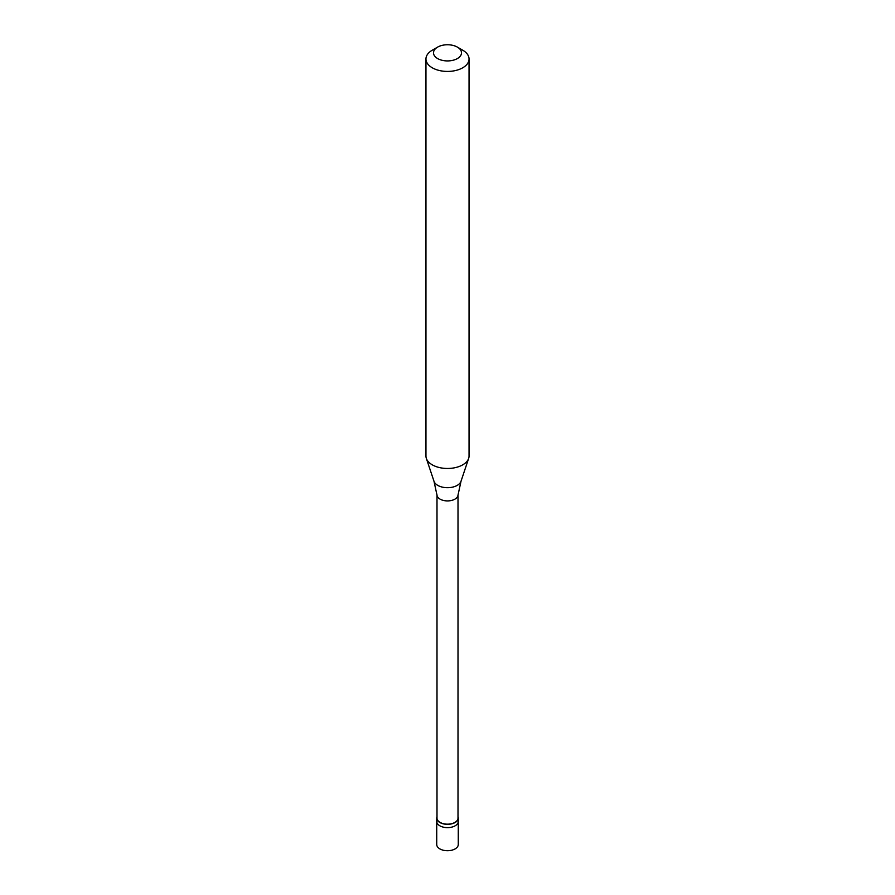 <?xml version="1.0" encoding="UTF-8"?>
<svg xmlns="http://www.w3.org/2000/svg" width="895" height="895" viewBox="0 0 895 895"><rect width="100%" height="100%" fill="white"/><g stroke="black" fill="none" stroke-linecap="round" stroke-linejoin="round"><path stroke-width="1.34" d="M436.726 818.119L436.726 844.5A10.774 6.22 0 0 0 443.372 850.25A10.774 6.22 0 0 0 455.119 848.896A10.774 6.22 180 0 0 458.274 844.5L458.274 821.409A10.774 6.22 180 0 1 455.119 825.816A10.774 6.22 0 0 1 443.372 827.159A10.774 6.22 0 0 1 436.726 821.409A10.774 6.22 0 0 0 443.372 827.159A10.774 6.22 0 0 0 455.119 825.816A10.774 6.22 180 0 0 458.274 821.409L458.274 818.119A10.774 6.22 180 0 1 455.119 822.516A10.774 6.22 0 0 1 443.372 823.859A10.774 6.22 0 0 1 436.726 818.119A10.774 6.22 0 0 1 436.995 816.732M436.995 495.036L436.995 818.119A10.505 6.064 0 0 0 443.484 823.713A10.505 6.064 0 0 0 454.928 822.404A10.505 6.064 180 0 0 458.005 818.119L458.005 495.036M436.995 494.845A10.505 6.064 0 0 0 437.017 495.226A10.505 6.064 0 0 0 443.786 500.518A10.505 6.064 0 0 0 454.928 499.142A10.505 6.064 180 0 0 457.983 495.226L461.014 481.253A13.761 7.943 180 0 1 457.233 485.37A13.761 7.943 0 0 1 443.461 487.35A13.761 7.943 0 0 1 433.986 481.253L426.344 458.397A21.547 12.44 0 0 0 441.19 467.928A21.547 12.44 0 0 0 462.737 464.829A21.547 12.44 180 0 0 468.656 458.397A21.547 12.44 180 0 0 469.047 456.036L469.047 58.992A21.547 12.44 180 0 1 462.737 67.785A21.547 12.44 0 0 1 439.255 70.481A21.547 12.44 0 0 1 425.953 58.992A21.547 12.44 0 0 1 432.263 50.198L437.599 47.122A14.007 8.089 0 0 0 437.599 58.555A14.007 8.089 0 0 0 457.401 58.555A14.007 8.089 180 0 0 457.401 47.122L462.737 50.198A21.547 12.44 180 0 1 469.047 58.992M425.953 58.992L425.953 456.036A21.547 12.44 0 0 0 426.344 458.397M458.005 816.732A10.774 6.22 180 0 1 458.274 818.119M432.263 50.198L437.599 47.122A14.007 8.089 180 0 1 457.401 47.122M437.017 495.226L433.986 481.253M461.014 481.253L468.656 458.397"/></g></svg>
